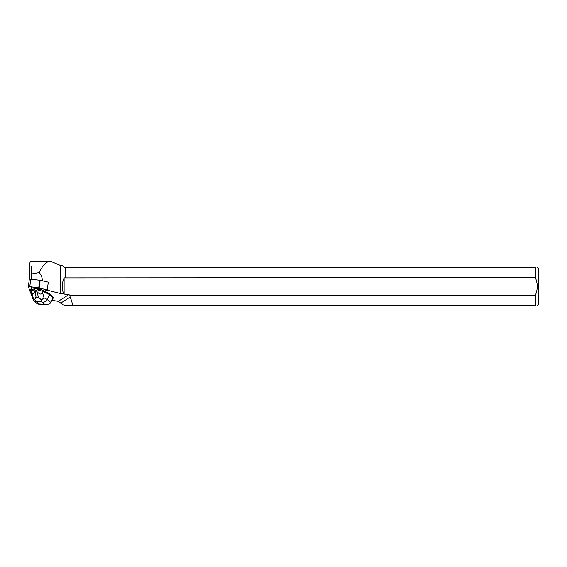 <?xml version="1.0" encoding="UTF-8"?>
<svg xmlns="http://www.w3.org/2000/svg" width="567" height="567" viewBox="0 0 567 567"><rect width="100%" height="100%" fill="white"/><g stroke="black" fill="none" stroke-linecap="round" stroke-linejoin="round"><path stroke-width="0.85" d="M29.236 289.042L31.546 290.439L31.532 286.895L45.091 289.319L47.819 290.318L44.552 290.984L48.06 290.184L38.733 287.901L29.782 286.654L28.35 286.774L29.236 289.042M34.7 288.901L34.736 288.66A3.175 0.709 -172.8 0 0 34.651 288.667A3.175 0.709 -172.8 0 0 33.744 288.979L34.7 288.901A3.175 0.709 -172.8 0 0 33.715 289.22M39.371 289.553L39.399 289.312A3.175 0.709 -172.8 0 0 37.585 288.83L39.371 289.553A3.175 0.709 -172.8 0 0 37.557 289.071M28.364 286.739L29.314 279.092L39.697 280.226L48.273 282.139L47.309 289.815M31.908 295.854L29.342 289.638L29.895 289.702L31.511 290.687L31.263 293.557L32.659 298.533L33.9 300.623L36.89 301.984L36.933 301.509L41.455 301.779L41.49 299.95L38.464 297.278L36.026 297.129L34.566 299.546L32.78 297.136L32.659 298.533M51.909 300.29L58.252 301.318L64.362 305.663L535.312 305.663L535.312 295.357L69.947 295.357L70.088 297.165C71.86 300.942 72.562 303.777 72.172 305.663M69.947 295.357A2.126 1.999 147.6 0 0 68.699 294.705L60.414 293.522L47.826 290.318M49.761 293.834L53.525 297.491L53.092 297.973L49.662 294.642L49.761 293.834L44.524 291.225L47.798 290.559M44.524 291.225L43.269 290.347L43.135 291.395L49.662 294.642L47.21 299.39C46.125 301.29 44.566 302.261 42.546 302.317L44.595 304.309L46.296 304.599L49.811 303.827L53.376 297.803M51.661 261.727L49.91 261.337C46.267 261.557 42.702 265.292 39.208 272.543C41.292 274.988 42.341 277.766 42.348 280.863M65.411 267.284L65.411 277.894L535.312 277.589L535.312 267.284L64.255 267.284L62.413 265.441L60.414 265.441L60.414 293.522M65.411 277.894L64.114 277.894C61.853 283.188 61.704 288.546 63.667 293.968M39.208 272.543L32.043 273.889L31.391 279.063M65.538 277.589L65.538 267.284M537.282 305.663L538.65 304.302L538.65 268.645L537.282 267.284M535.312 305.663C537.899 305.663 537.899 305.663 535.312 305.663M535.312 267.284C537.892 267.284 537.892 267.284 535.312 267.284M535.312 277.589C537.877 283.507 537.877 289.432 535.312 295.357M64.114 277.894L64.114 294.124M70.088 297.165L60.634 303.154M32.043 273.889L31.256 271.671L31.043 279.014M29.342 289.638L29.342 289.106M29.342 279.042L29.342 266.008L31.78 266.157L31.256 271.671M49.91 261.337L30.696 261.337C30.207 261.38 29.753 262.939 29.342 266.008M49.811 303.827L50.413 302.509L47.21 299.39L44.013 297.803L41.49 299.95M36.026 297.129L34.892 289.609L31.511 290.708L31.646 289.659L33.744 288.979M34.736 288.66L37.585 288.83M31.511 290.708L32.78 297.136M35.012 291.417C33.623 294.103 32.574 294.323 31.88 292.083M44.013 297.803L42.582 292.714L43.135 291.395L36.919 289.73L37.053 288.681M42.582 292.714C41.504 294.854 39.591 294.457 36.848 291.523L36.196 290.793L36.919 289.73M34.892 289.609L35.026 288.568M36.196 290.793L35.345 290.743M39.399 289.312L43.269 290.347M36.905 303.536L38.939 303.976L36.89 301.984M34.566 299.546L36.933 301.509M40.137 280.304L39.173 287.986M30.746 278.971L29.782 286.654M38.733 287.901L39.697 280.226M68.699 294.705L58.252 301.318M53.092 297.973L50.413 302.509M44.595 304.309L38.939 303.976M41.455 301.779L42.546 302.317M36.848 291.523L38.464 297.278M29.314 279.092L28.35 286.774M60.414 265.441L51.576 261.685M46.296 304.592L38.067 304.103M37.004 303.636L33.921 300.645"/></g></svg>
